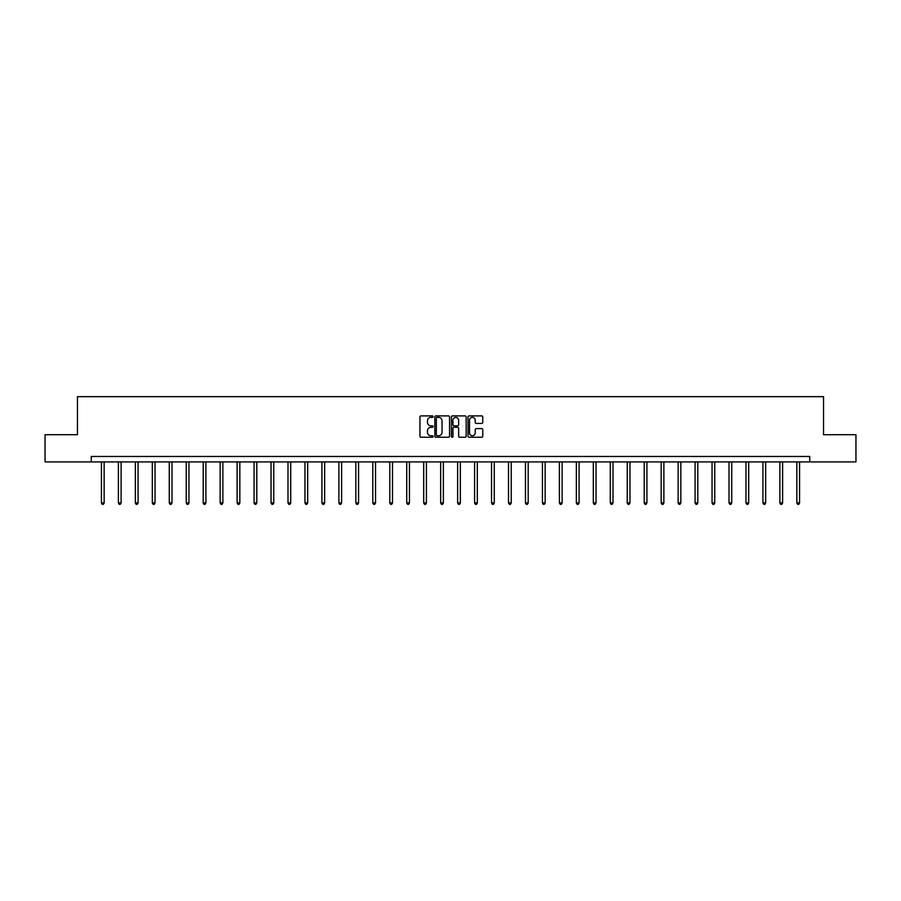 <?xml version="1.0" encoding="UTF-8"?>
<svg xmlns="http://www.w3.org/2000/svg" width="901" height="901" viewBox="0 0 901 901"><rect width="100%" height="100%" fill="white"/><g stroke="black" fill="none" stroke-linecap="round" stroke-linejoin="round"><path stroke-width="1.35" d="M433.099 416.645A0.743 0.743 0 0 0 432.356 415.902L421.015 415.902A1.07 1.07 0 0 0 419.945 416.96L419.945 436.174A1.07 1.07 0 0 0 421.015 437.244L432.356 437.244A0.743 0.743 0 0 0 433.099 436.489A0.743 0.743 0 0 0 432.356 435.746L430.892 435.746A3.413 3.413 0 0 1 427.479 432.334L427.479 430.734A3.413 3.413 0 0 1 430.892 427.311L432.356 427.311A0.743 0.743 0 0 0 433.099 426.567A0.743 0.743 0 0 0 432.356 425.824L430.892 425.824A3.413 3.413 0 0 1 427.479 422.411L427.479 420.801A3.413 3.413 0 0 1 430.892 417.388L432.356 417.388A0.743 0.743 0 0 0 433.099 416.645M481.686 423.425A1.07 1.07 0 0 0 482.756 422.355L482.756 416.96A1.07 1.07 0 0 0 481.686 415.902L469.094 415.902A1.07 1.07 0 0 0 468.024 416.96L468.024 436.174A1.07 1.07 0 0 0 469.094 437.244L481.686 437.244A1.07 1.07 0 0 0 482.756 436.174L482.756 429.664A1.07 1.07 0 0 0 481.686 428.594L476.302 428.594A1.07 1.07 0 0 0 475.232 429.664L475.232 432.897A2.849 2.849 0 0 1 472.383 435.746A2.849 2.849 0 0 1 469.522 432.897L469.522 420.249A2.849 2.849 0 0 1 472.383 417.388A2.849 2.849 0 0 1 475.232 420.249L475.232 422.355A1.07 1.07 0 0 0 476.302 423.425L481.686 423.425M91.26 461.909L45.05 461.909L45.05 434.721L77.452 434.721L77.452 396.665L823.548 396.665L823.548 434.721L855.95 434.721L855.95 461.909L809.74 461.909L809.74 456.469L91.26 456.469L91.26 461.909L809.74 461.909M449.565 416.96A1.07 1.07 0 0 0 448.495 415.902L435.904 415.902A1.07 1.07 0 0 0 434.834 416.96L434.834 436.174A1.07 1.07 0 0 0 435.904 437.244L448.495 437.244A1.07 1.07 0 0 0 449.565 436.174L449.565 416.96M452.505 415.902L465.096 415.902A1.07 1.07 0 0 1 466.166 416.96L466.166 436.174A1.07 1.07 0 0 1 465.096 437.244L459.701 437.244A1.07 1.07 0 0 1 458.643 436.174L458.643 428.38A1.07 1.07 0 0 0 457.573 427.311L453.991 427.311A1.07 1.07 0 0 0 452.933 428.38L452.933 436.489A0.743 0.743 0 0 1 452.178 437.244A0.743 0.743 0 0 1 451.435 436.489L451.435 416.96A1.07 1.07 0 0 1 452.505 415.902M437.075 417.388A0.743 0.743 0 0 0 436.332 418.143L436.332 435.003A0.743 0.743 0 0 0 437.075 435.746L438.629 435.746A3.413 3.413 0 0 0 442.042 432.334L442.042 420.801A3.413 3.413 0 0 0 438.629 417.388L437.075 417.388M458.643 420.294A2.849 2.849 0 0 0 455.782 417.445A2.849 2.849 0 0 0 452.933 420.294L452.933 424.754A1.07 1.07 0 0 0 453.991 425.824L457.573 425.824A1.07 1.07 0 0 0 458.643 424.754L458.643 420.294M101.43 461.909L101.43 502.916L104.144 502.916L104.144 461.909M104.144 502.916L103.333 504.335L102.241 504.335L101.43 502.916M118.391 461.909L118.391 502.916L121.106 502.916L121.106 461.909M121.106 502.916L120.295 504.335L119.202 504.335L118.391 502.916M135.353 461.909L135.353 502.916L138.067 502.916L138.067 461.909M138.067 502.916L137.256 504.335L136.164 504.335L135.353 502.916M152.314 461.909L152.314 502.916L155.028 502.916L155.028 461.909M155.028 502.916L154.217 504.335L153.125 504.335L152.314 502.916M169.275 461.909L169.275 502.916L171.99 502.916L171.99 461.909M171.99 502.916L171.179 504.335L170.086 504.335L169.275 502.916M186.237 461.909L186.237 502.916L188.951 502.916L188.951 461.909M188.951 502.916L188.14 504.335L187.048 504.335L186.237 502.916M203.198 461.909L203.198 502.916L205.912 502.916L205.912 461.909M205.912 502.916L205.101 504.335L204.009 504.335L203.198 502.916M220.159 461.909L220.159 502.916L222.874 502.916L222.874 461.909M222.874 502.916L222.063 504.335L220.97 504.335L220.159 502.916M237.121 461.909L237.121 502.916L239.835 502.916L239.835 461.909M239.835 502.916L239.024 504.335L237.932 504.335L237.121 502.916M254.082 461.909L254.082 502.916L256.796 502.916L256.796 461.909M256.796 502.916L255.985 504.335L254.893 504.335L254.082 502.916M271.043 461.909L271.043 502.916L273.758 502.916L273.758 461.909M273.758 502.916L272.947 504.335L271.854 504.335L271.043 502.916M288.005 461.909L288.005 502.916L290.719 502.916L290.719 461.909M290.719 502.916L289.908 504.335L288.816 504.335L288.005 502.916M304.966 461.909L304.966 502.916L307.68 502.916L307.68 461.909M307.68 502.916L306.869 504.335L305.777 504.335L304.966 502.916M321.927 461.909L321.927 502.916L324.642 502.916L324.642 461.909M324.642 502.916L323.831 504.335L322.738 504.335L321.927 502.916M338.889 461.909L338.889 502.916L341.603 502.916L341.603 461.909M341.603 502.916L340.792 504.335L339.711 504.335L338.889 502.916M355.85 461.909L355.85 502.916L358.564 502.916L358.564 461.909M358.564 502.916L357.753 504.335L356.672 504.335L355.85 502.916M372.811 461.909L372.811 502.916L375.537 502.916L375.537 461.909M375.537 502.916L374.715 504.335L373.633 504.335L372.811 502.916M389.773 461.909L389.773 502.916L392.498 502.916L392.498 461.909M392.498 502.916L391.676 504.335L390.595 504.335L389.773 502.916M406.734 461.909L406.734 502.916L409.459 502.916L409.459 461.909M409.459 502.916L408.637 504.335L407.556 504.335L406.734 502.916M423.695 461.909L423.695 502.916L426.421 502.916L426.421 461.909M426.421 502.916L425.599 504.335L424.517 504.335L423.695 502.916M440.657 461.909L440.657 502.916L443.382 502.916L443.382 461.909M443.382 502.916L442.56 504.335L441.479 504.335L440.657 502.916M457.618 461.909L457.618 502.916L460.343 502.916L460.343 461.909M460.343 502.916L459.521 504.335L458.44 504.335L457.618 502.916M474.579 461.909L474.579 502.916L477.305 502.916L477.305 461.909M477.305 502.916L476.483 504.335L475.401 504.335L474.579 502.916M491.541 461.909L491.541 502.916L494.266 502.916L494.266 461.909M494.266 502.916L493.444 504.335L492.363 504.335L491.541 502.916M508.502 461.909L508.502 502.916L511.227 502.916L511.227 461.909M511.227 502.916L510.405 504.335L509.324 504.335L508.502 502.916M525.463 461.909L525.463 502.916L528.189 502.916L528.189 461.909M528.189 502.916L527.367 504.335L526.285 504.335L525.463 502.916M542.436 461.909L542.436 502.916L545.15 502.916L545.15 461.909M545.15 502.916L544.328 504.335L543.247 504.335L542.436 502.916M559.397 461.909L559.397 502.916L562.111 502.916L562.111 461.909M562.111 502.916L561.289 504.335L560.208 504.335L559.397 502.916M576.358 461.909L576.358 502.916L579.073 502.916L579.073 461.909M579.073 502.916L578.262 504.335L577.169 504.335L576.358 502.916M593.32 461.909L593.32 502.916L596.034 502.916L596.034 461.909M596.034 502.916L595.223 504.335L594.131 504.335L593.32 502.916M610.281 461.909L610.281 502.916L612.995 502.916L612.995 461.909M612.995 502.916L612.184 504.335L611.092 504.335L610.281 502.916M627.242 461.909L627.242 502.916L629.957 502.916L629.957 461.909M629.957 502.916L629.146 504.335L628.053 504.335L627.242 502.916M644.204 461.909L644.204 502.916L646.918 502.916L646.918 461.909M646.918 502.916L646.107 504.335L645.015 504.335L644.204 502.916M661.165 461.909L661.165 502.916L663.879 502.916L663.879 461.909M663.879 502.916L663.068 504.335L661.976 504.335L661.165 502.916M678.126 461.909L678.126 502.916L680.841 502.916L680.841 461.909M680.841 502.916L680.03 504.335L678.937 504.335L678.126 502.916M695.088 461.909L695.088 502.916L697.802 502.916L697.802 461.909M697.802 502.916L696.991 504.335L695.899 504.335L695.088 502.916M712.049 461.909L712.049 502.916L714.763 502.916L714.763 461.909M714.763 502.916L713.952 504.335L712.86 504.335L712.049 502.916M729.01 461.909L729.01 502.916L731.725 502.916L731.725 461.909M731.725 502.916L730.914 504.335L729.821 504.335L729.01 502.916M745.972 461.909L745.972 502.916L748.686 502.916L748.686 461.909M748.686 502.916L747.875 504.335L746.783 504.335L745.972 502.916M762.933 461.909L762.933 502.916L765.647 502.916L765.647 461.909M765.647 502.916L764.836 504.335L763.744 504.335L762.933 502.916M779.894 461.909L779.894 502.916L782.609 502.916L782.609 461.909M782.609 502.916L781.798 504.335L780.705 504.335L779.894 502.916M796.856 461.909L796.856 502.916L799.57 502.916L799.57 461.909M799.57 502.916L798.759 504.335L797.667 504.335L796.856 502.916"/></g></svg>
